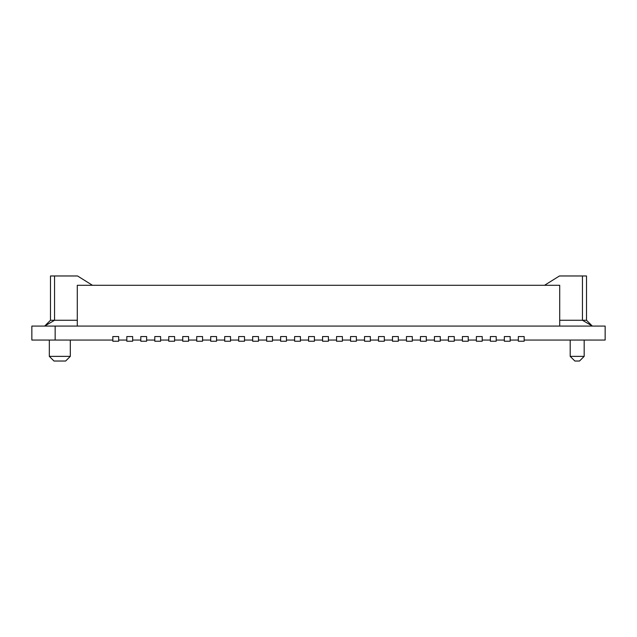 <?xml version="1.0" encoding="UTF-8"?>
<svg xmlns="http://www.w3.org/2000/svg" width="637" height="637" viewBox="0 0 637 637"><rect width="100%" height="100%" fill="white"/><g stroke="black" fill="none" stroke-linecap="round" stroke-linejoin="round"><path stroke-width="0.96" d="M579.511 361.028L574.853 361.028L570.195 356.37L584.177 356.37L579.511 361.028M584.177 340.054L584.177 356.37M570.195 340.054L570.195 356.37M476.388 341.225L482.217 341.225L482.217 336.559L476.388 336.559L476.388 341.225M518.343 341.225L518.343 336.559L524.163 336.559L524.163 341.225L518.343 341.225M44.67 326.072L50.49 320.252L44.67 326.072L54.559 320.252L77.292 320.252M490.371 341.225L490.371 336.559L496.199 336.559L496.199 341.225L490.371 341.225M586.51 275.972L582.441 275.972L586.51 275.972L586.51 320.252L592.33 326.072L582.441 320.252L586.51 320.252M504.353 341.225L504.353 336.559L510.181 336.559L510.181 341.225L504.353 341.225M544.539 285.288L559.453 275.972L582.441 275.972L582.441 320.252L559.708 320.252M462.406 336.559L468.235 336.559L468.235 341.225L462.406 341.225L462.406 336.559M50.49 275.972L50.49 320.252L54.559 320.252L54.559 275.972L50.49 275.972L77.547 275.972L92.461 285.288M524.163 340.054L605.15 340.054L605.15 326.072L31.85 326.072L31.85 340.054L112.837 340.054M77.292 326.072L77.292 285.288L559.708 285.288L559.708 326.072M518.343 340.054L510.181 340.054M504.353 340.054L496.199 340.054M490.371 340.054L482.217 340.054M476.388 340.054L468.235 340.054M462.406 340.054L454.253 340.054M448.424 340.054L440.271 340.054M434.442 340.054L426.288 340.054M420.46 340.054L412.298 340.054M406.478 340.054L398.316 340.054M392.496 340.054L384.334 340.054M378.513 340.054L370.352 340.054M364.523 340.054L356.37 340.054M350.541 340.054L342.387 340.054M336.559 340.054L328.405 340.054M322.577 340.054L314.423 340.054M308.595 340.054L300.441 340.054M294.613 340.054L286.459 340.054M280.63 340.054L272.477 340.054M266.648 340.054L258.487 340.054M252.666 340.054L244.504 340.054M238.684 340.054L230.522 340.054M224.702 340.054L216.54 340.054M210.712 340.054L202.558 340.054M196.729 340.054L188.576 340.054M182.747 340.054L174.594 340.054M168.765 340.054L160.612 340.054M154.783 340.054L146.629 340.054M140.801 340.054L132.647 340.054M126.819 340.054L118.657 340.054M434.442 341.225L434.442 336.559L440.271 336.559L440.271 341.225L434.442 341.225M454.253 341.225L454.253 336.559L448.424 336.559L448.424 341.225L454.253 341.225M328.405 336.559L322.577 336.559L322.577 341.225L328.405 341.225L328.405 336.559M55.156 326.072L55.156 340.054M426.288 336.559L420.46 336.559L420.46 341.225L426.288 341.225L426.288 336.559M412.298 336.559L406.478 336.559L406.478 341.225L412.298 341.225L412.298 336.559M398.316 336.559L392.496 336.559L392.496 341.225L398.316 341.225L398.316 336.559M384.334 336.559L378.513 336.559L378.513 341.225L384.334 341.225L384.334 336.559M364.523 336.559L364.523 341.225L370.352 341.225L370.352 336.559L364.523 336.559M350.541 341.225L356.37 341.225L356.37 336.559L350.541 336.559L350.541 341.225M336.559 341.225L342.387 341.225L342.387 336.559L336.559 336.559L336.559 341.225M112.837 341.225L112.837 336.559L118.657 336.559L118.657 341.225L112.837 341.225M308.595 341.225L308.595 336.559L314.423 336.559L314.423 341.225L308.595 341.225M294.613 341.225L294.613 336.559L300.441 336.559L300.441 341.225L294.613 341.225M280.63 341.225L280.63 336.559L286.459 336.559L286.459 341.225L280.63 341.225M266.648 341.225L266.648 336.559L272.477 336.559L272.477 341.225L266.648 341.225M252.666 341.225L252.666 336.559L258.487 336.559L258.487 341.225L252.666 341.225M238.684 341.225L238.684 336.559L244.504 336.559L244.504 341.225L238.684 341.225M224.702 341.225L224.702 336.559L230.522 336.559L230.522 341.225L224.702 341.225M210.712 341.225L210.712 336.559L216.54 336.559L216.54 341.225L210.712 341.225M196.729 341.225L196.729 336.559L202.558 336.559L202.558 341.225L196.729 341.225M182.747 341.225L182.747 336.559L188.576 336.559L188.576 341.225L182.747 341.225M168.765 341.225L168.765 336.559L174.594 336.559L174.594 341.225L168.765 341.225M154.783 341.225L154.783 336.559L160.612 336.559L160.612 341.225L154.783 341.225M140.801 341.225L140.801 336.559L146.629 336.559L146.629 341.225L140.801 341.225M126.819 341.225L126.819 336.559L132.647 336.559L132.647 341.225L126.819 341.225M49.328 340.054L49.328 356.37L70.301 356.37L70.301 340.054M70.301 356.37L65.643 361.028L53.986 361.028L49.328 356.37"/></g></svg>
